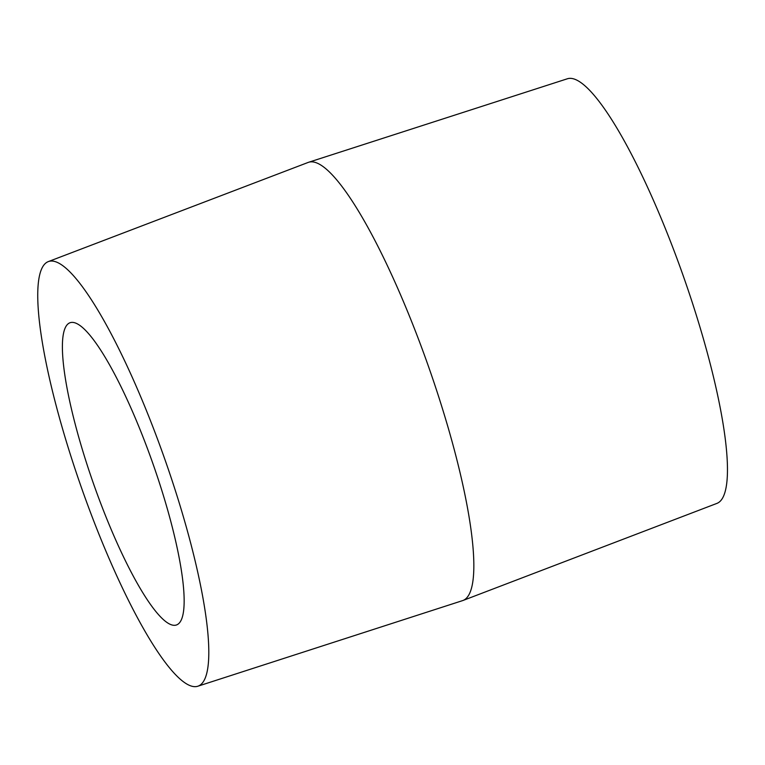 <?xml version="1.0" encoding="UTF-8"?>
<svg xmlns="http://www.w3.org/2000/svg" width="765" height="765" viewBox="0 0 765 765"><rect width="100%" height="100%" fill="white"/><g stroke="black" fill="none" stroke-linecap="round" stroke-linejoin="round"><path stroke-width="1.15" d="M56.505 262.079A225.092 44.045 70.6 0 1 171.131 477.637A225.092 44.045 70.6 0 1 197.839 686.224A225.092 44.045 70.6 0 1 81.731 488.472A225.092 44.045 70.6 0 1 48.281 261.611A225.092 44.045 70.6 0 1 56.505 262.079M48.281 261.611L308.18 162.429A232.302 45.46 70.6 0 1 308.62 162.276A232.302 45.46 70.6 0 1 316.662 162.907A232.302 45.46 70.6 0 1 434.587 384.25A232.302 45.46 70.6 0 1 462.968 600.487A232.302 45.46 70.6 0 1 462.529 600.64L197.839 686.224M75.754 323.126A160.21 31.346 70.6 0 1 157.208 476.165A160.21 31.346 70.6 0 1 176.495 624.957A160.21 31.346 70.6 0 1 93.703 484.255A160.21 31.346 70.6 0 1 70.045 322.734A160.21 31.346 70.6 0 1 75.754 323.126M308.62 162.276L567.372 78.776A225.092 44.045 70.6 0 1 575.165 79.397A225.092 44.045 70.6 0 1 689.428 293.865A225.092 44.045 70.6 0 1 716.929 503.389L462.968 600.487"/></g></svg>
